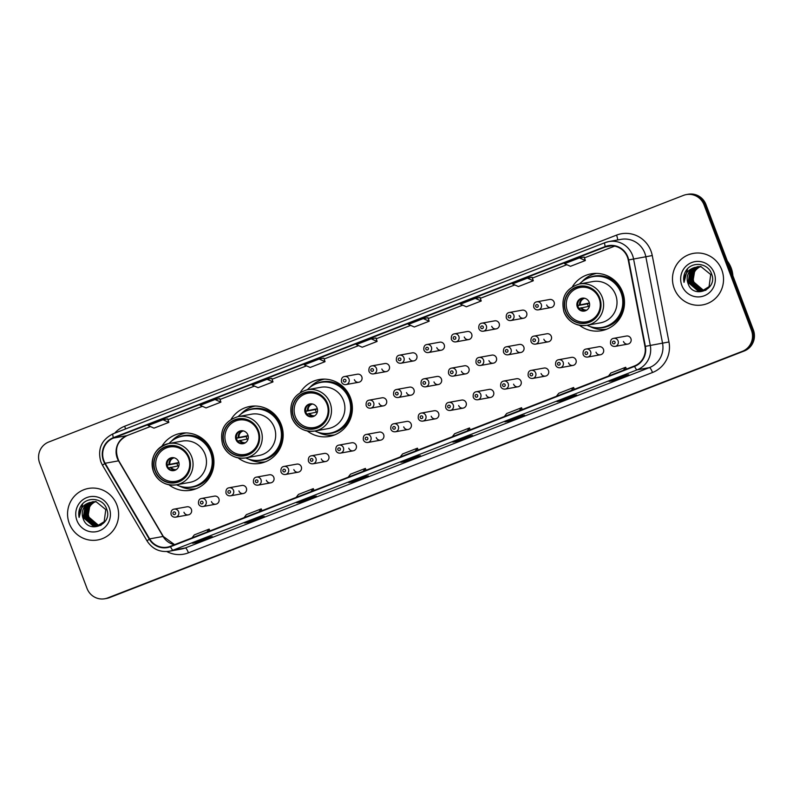 <?xml version="1.0" encoding="UTF-8"?>
<svg xmlns="http://www.w3.org/2000/svg" width="793" height="793" viewBox="0 0 793 793"><rect width="100%" height="100%" fill="white"/><g stroke="black" fill="none" stroke-linecap="round" stroke-linejoin="round"><path stroke-width="1.19" d="M579.455 325.259A28.895 28.171 -100.3 0 0 601.451 330.701A28.895 28.171 -100.3 0 0 622.584 292.052A28.895 28.171 -100.3 0 0 591.152 273.833A28.895 28.171 -100.3 0 0 572.467 286.64M604.375 329.462A28.895 28.171 -100.3 0 0 605.931 329.491M307.347 430.995A28.895 28.171 -100.3 0 0 329.343 436.437A28.895 28.171 -100.3 0 0 350.476 397.789A28.895 28.171 -100.3 0 0 319.044 379.56A28.895 28.171 -100.3 0 0 300.349 392.376M332.267 435.198A28.895 28.171 -100.3 0 0 333.823 435.218M238.128 457.888A28.895 28.171 -100.3 0 0 260.124 463.33A28.895 28.171 -100.3 0 0 281.257 424.681A28.895 28.171 -100.3 0 0 249.825 406.462A28.895 28.171 -100.3 0 0 231.13 419.269M263.048 462.091A28.895 28.171 -100.3 0 0 264.604 462.121M168.909 484.781A28.895 28.171 -100.3 0 0 190.905 490.223A28.895 28.171 -100.3 0 0 212.038 451.584A28.895 28.171 -100.3 0 0 180.606 433.355A28.895 28.171 -100.3 0 0 161.911 446.172M193.829 488.984A28.895 28.171 -100.3 0 0 195.385 489.013M211.434 501.602A4.094 3.985 -100.3 0 0 215.884 504.179A4.094 3.985 -100.3 0 0 218.868 498.718A4.094 3.985 -100.3 0 0 214.427 496.14L201.61 498.46A4.094 3.985 79.7 0 1 206.061 501.037A4.094 3.985 79.7 0 1 203.067 506.509L215.884 504.179M238.901 490.926A4.094 3.985 -100.3 0 0 243.352 493.514A4.094 3.985 -100.3 0 0 246.345 488.042A4.094 3.985 -100.3 0 0 241.895 485.465L229.078 487.784A4.094 3.985 79.7 0 1 233.529 490.361A4.094 3.985 79.7 0 1 230.535 495.833L243.352 493.514M266.369 480.261A4.094 3.985 -100.3 0 0 270.819 482.838A4.094 3.985 -100.3 0 0 273.813 477.366A4.094 3.985 -100.3 0 0 269.362 474.789L256.545 477.108A4.094 3.985 79.7 0 1 260.996 479.686A4.094 3.985 79.7 0 1 258.003 485.157L270.819 482.838M293.846 469.585A4.094 3.985 -100.3 0 0 298.287 472.162A4.094 3.985 -100.3 0 0 301.281 466.69A4.094 3.985 -100.3 0 0 296.83 464.113L284.013 466.433A4.094 3.985 79.7 0 1 288.464 469.01A4.094 3.985 79.7 0 1 285.47 474.482L298.287 472.162M321.314 458.909A4.094 3.985 -100.3 0 0 325.754 461.486A4.094 3.985 -100.3 0 0 328.748 456.025A4.094 3.985 -100.3 0 0 324.297 453.437L311.49 455.767A4.094 3.985 79.7 0 1 315.931 458.344A4.094 3.985 79.7 0 1 312.948 463.806L325.754 461.486M348.781 448.233A4.094 3.985 -100.3 0 0 353.232 450.82A4.094 3.985 -100.3 0 0 356.216 445.349A4.094 3.985 -100.3 0 0 351.775 442.772L338.958 445.091A4.094 3.985 79.7 0 1 343.399 447.668A4.094 3.985 79.7 0 1 340.415 453.14L353.232 450.82M376.249 437.567A4.094 3.985 -100.3 0 0 380.699 440.145A4.094 3.985 -100.3 0 0 383.683 434.673A4.094 3.985 -100.3 0 0 379.242 432.096L366.425 434.415A4.094 3.985 79.7 0 1 370.866 436.993A4.094 3.985 79.7 0 1 367.883 442.464L380.699 440.145M403.716 426.892A4.094 3.985 -100.3 0 0 408.167 429.469A4.094 3.985 -100.3 0 0 411.161 423.997A4.094 3.985 -100.3 0 0 406.71 421.42L393.893 423.74A4.094 3.985 79.7 0 1 398.344 426.317A4.094 3.985 79.7 0 1 395.35 431.788L408.167 429.469M431.184 416.216A4.094 3.985 -100.3 0 0 435.635 418.793A4.094 3.985 -100.3 0 0 438.628 413.322A4.094 3.985 -100.3 0 0 434.177 410.744L421.361 413.064A4.094 3.985 79.7 0 1 425.811 415.651A4.094 3.985 79.7 0 1 422.818 421.113L435.635 418.793M458.661 405.54A4.094 3.985 -100.3 0 0 463.102 408.117A4.094 3.985 -100.3 0 0 466.096 402.656A4.094 3.985 -100.3 0 0 461.645 400.078L448.828 402.398A4.094 3.985 79.7 0 1 453.279 404.975A4.094 3.985 79.7 0 1 450.285 410.447L463.102 408.117M486.129 394.864A4.094 3.985 -100.3 0 0 490.57 397.452A4.094 3.985 -100.3 0 0 493.563 391.98A4.094 3.985 -100.3 0 0 489.112 389.403L476.296 391.722A4.094 3.985 79.7 0 1 480.746 394.299A4.094 3.985 79.7 0 1 477.753 399.771L490.57 397.452M513.596 384.199A4.094 3.985 -100.3 0 0 518.047 386.776A4.094 3.985 -100.3 0 0 521.031 381.304A4.094 3.985 -100.3 0 0 516.58 378.727L503.773 381.046A4.094 3.985 79.7 0 1 508.214 383.624A4.094 3.985 79.7 0 1 505.23 389.095L518.047 386.776M541.064 373.523A4.094 3.985 -100.3 0 0 545.515 376.1A4.094 3.985 -100.3 0 0 548.498 370.628A4.094 3.985 -100.3 0 0 544.057 368.051L531.241 370.371A4.094 3.985 79.7 0 1 535.681 372.948A4.094 3.985 79.7 0 1 532.698 378.42L545.515 376.1M568.531 362.847A4.094 3.985 -100.3 0 0 572.982 365.424A4.094 3.985 -100.3 0 0 575.966 359.963A4.094 3.985 -100.3 0 0 571.525 357.375L558.708 359.705A4.094 3.985 79.7 0 1 563.159 362.282A4.094 3.985 79.7 0 1 560.165 367.744L572.982 365.424M595.999 352.171A4.094 3.985 -100.3 0 0 600.45 354.758A4.094 3.985 -100.3 0 0 603.443 349.287A4.094 3.985 -100.3 0 0 598.993 346.71L586.176 349.029A4.094 3.985 79.7 0 1 590.626 351.606A4.094 3.985 79.7 0 1 587.633 357.078L600.45 354.758M623.467 341.505A4.094 3.985 -100.3 0 0 627.917 344.083A4.094 3.985 -100.3 0 0 630.911 338.611A4.094 3.985 -100.3 0 0 626.46 336.034L613.643 338.353A4.094 3.985 79.7 0 1 618.094 340.931A4.094 3.985 79.7 0 1 615.1 346.402L627.917 344.083M183.966 512.278A4.094 3.985 -100.3 0 0 188.417 514.855A4.094 3.985 -100.3 0 0 191.4 509.384A4.094 3.985 -100.3 0 0 186.96 506.806L174.143 509.126A4.094 3.985 79.7 0 1 178.584 511.713A4.094 3.985 79.7 0 1 175.6 517.175L188.417 514.855M379.044 403.28A4.094 3.985 -100.3 0 0 383.495 405.857A4.094 3.985 -100.3 0 0 386.488 400.396A4.094 3.985 -100.3 0 0 382.038 397.808L369.221 400.138A4.094 3.985 79.7 0 1 373.672 402.715A4.094 3.985 79.7 0 1 370.678 408.177L383.495 405.857M406.512 392.604A4.094 3.985 -100.3 0 0 410.962 395.192A4.094 3.985 -100.3 0 0 413.956 389.72A4.094 3.985 -100.3 0 0 409.505 387.143L396.688 389.462A4.094 3.985 79.7 0 1 401.139 392.039A4.094 3.985 79.7 0 1 398.145 397.511L410.962 395.192M433.989 381.939A4.094 3.985 -100.3 0 0 438.43 384.516A4.094 3.985 -100.3 0 0 441.423 379.044A4.094 3.985 -100.3 0 0 436.973 376.467L424.156 378.786A4.094 3.985 79.7 0 1 428.607 381.364A4.094 3.985 79.7 0 1 425.613 386.835L438.43 384.516M461.457 371.263A4.094 3.985 -100.3 0 0 465.897 373.84A4.094 3.985 -100.3 0 0 468.891 368.368A4.094 3.985 -100.3 0 0 464.44 365.791L451.623 368.111A4.094 3.985 79.7 0 1 456.074 370.688A4.094 3.985 79.7 0 1 453.081 376.16L465.897 373.84M488.924 360.587A4.094 3.985 -100.3 0 0 493.375 363.164A4.094 3.985 -100.3 0 0 496.359 357.702A4.094 3.985 -100.3 0 0 491.918 355.115L479.101 357.435A4.094 3.985 79.7 0 1 483.542 360.022A4.094 3.985 79.7 0 1 480.558 365.484L493.375 363.164M516.392 349.911A4.094 3.985 -100.3 0 0 520.842 352.488A4.094 3.985 -100.3 0 0 523.826 347.027A4.094 3.985 -100.3 0 0 519.385 344.449L506.568 346.769A4.094 3.985 79.7 0 1 511.009 349.346A4.094 3.985 79.7 0 1 508.026 354.818L520.842 352.488M543.859 339.235A4.094 3.985 -100.3 0 0 548.31 341.823A4.094 3.985 -100.3 0 0 551.304 336.351A4.094 3.985 -100.3 0 0 546.853 333.774L534.036 336.093A4.094 3.985 79.7 0 1 538.487 338.67A4.094 3.985 79.7 0 1 535.493 344.142L548.31 341.823M354.372 379.678A4.094 3.985 -100.3 0 0 358.823 382.256A4.094 3.985 -100.3 0 0 361.816 376.784A4.094 3.985 -100.3 0 0 357.365 374.207L344.549 376.526A4.094 3.985 79.7 0 1 348.999 379.104A4.094 3.985 79.7 0 1 346.006 384.575C343.924 384.823 342.417 383.961 341.486 381.998C341.139 378.717 342.16 376.893 344.549 376.526M381.839 369.003A4.094 3.985 -100.3 0 0 386.29 371.58A4.094 3.985 -100.3 0 0 389.284 366.108A4.094 3.985 -100.3 0 0 384.833 363.531L372.016 365.851A4.094 3.985 79.7 0 1 376.467 368.428A4.094 3.985 79.7 0 1 373.473 373.899C371.392 374.147 369.885 373.285 368.953 371.322C368.606 368.041 369.627 366.217 372.016 365.851M409.317 358.327A4.094 3.985 -100.3 0 0 413.758 360.904A4.094 3.985 -100.3 0 0 416.751 355.433A4.094 3.985 -100.3 0 0 412.301 352.855L399.484 355.175A4.094 3.985 79.7 0 1 403.934 357.762A4.094 3.985 79.7 0 1 400.941 363.224C398.859 363.472 397.352 362.619 396.431 360.646C396.074 357.365 397.095 355.542 399.484 355.175M436.784 347.651A4.094 3.985 -100.3 0 0 441.225 350.228A4.094 3.985 -100.3 0 0 444.219 344.767A4.094 3.985 -100.3 0 0 439.768 342.179L426.961 344.509A4.094 3.985 79.7 0 1 431.402 347.086A4.094 3.985 79.7 0 1 428.418 352.548C426.327 352.806 424.82 351.943 423.898 349.971C423.551 346.69 424.562 344.866 426.961 344.509M464.252 336.975A4.094 3.985 -100.3 0 0 468.703 339.563A4.094 3.985 -100.3 0 0 471.686 334.091A4.094 3.985 -100.3 0 0 467.246 331.514L454.429 333.833A4.094 3.985 79.7 0 1 458.869 336.41A4.094 3.985 79.7 0 1 455.886 341.882C453.804 342.13 452.297 341.268 451.366 339.305C451.019 336.024 452.04 334.2 454.429 333.833M491.719 326.31A4.094 3.985 -100.3 0 0 496.17 328.887A4.094 3.985 -100.3 0 0 499.154 323.415A4.094 3.985 -100.3 0 0 494.713 320.838L481.896 323.157A4.094 3.985 79.7 0 1 486.337 325.735A4.094 3.985 79.7 0 1 483.353 331.206C481.272 331.454 479.765 330.592 478.833 328.629C478.486 325.348 479.507 323.524 481.896 323.157M519.187 315.634A4.094 3.985 -100.3 0 0 523.638 318.211A4.094 3.985 -100.3 0 0 526.631 312.739A4.094 3.985 -100.3 0 0 522.181 310.162L509.364 312.482A4.094 3.985 79.7 0 1 513.814 315.059A4.094 3.985 79.7 0 1 510.821 320.531C508.739 320.778 507.233 319.916 506.301 317.953C505.954 314.672 506.975 312.848 509.364 312.482M546.655 304.958A4.094 3.985 -100.3 0 0 551.105 307.535A4.094 3.985 -100.3 0 0 554.099 302.074A4.094 3.985 -100.3 0 0 549.648 299.486L536.831 301.806A4.094 3.985 79.7 0 1 541.282 304.393A4.094 3.985 79.7 0 1 538.288 309.855C536.207 310.103 534.7 309.25 533.768 307.278C533.421 303.997 534.442 302.173 536.831 301.806M185.225 432.919A28.895 28.171 -100.3 0 0 183.778 433.493M254.444 406.026A28.895 28.171 -100.3 0 0 252.997 406.591M323.663 379.123A28.895 28.171 -100.3 0 0 322.216 379.698M595.781 273.397A28.895 28.171 -100.3 0 0 594.324 273.962M104.805 598.755L106.728 598.408A16.356 15.939 -100.3 0 0 109.583 597.595L744.25 350.992A16.356 15.939 -100.3 0 0 753.35 329.918L705.978 204.564A16.356 15.939 -100.3 0 0 688.195 194.245L687.234 194.424A16.356 15.939 -100.3 0 1 705.027 204.733A16.356 15.939 -100.3 0 0 687.234 194.424L686.272 194.592A16.356 15.939 -100.3 0 0 683.417 195.405L48.75 442.008A16.356 15.939 -100.3 0 0 39.65 463.082L87.022 588.436A16.356 15.939 -100.3 0 0 107.67 597.942L742.337 351.339A16.356 15.939 -100.3 0 0 751.437 330.265L704.065 204.911A16.356 15.939 -100.3 0 0 686.272 194.592M105.766 598.576A16.356 15.939 -100.3 0 0 108.631 597.773L743.289 351.16A16.356 15.939 -100.3 0 0 752.388 330.096L705.027 204.733L752.388 330.096A16.356 15.939 -100.3 0 1 743.289 351.16L108.631 597.773A16.356 15.939 -100.3 0 1 105.766 598.576M69.288 523.449A26.169 25.515 -100.3 0 0 97.747 539.954A26.169 25.515 -100.3 0 0 116.888 504.953A26.169 25.515 -100.3 0 0 88.419 488.448A26.169 25.515 -100.3 0 0 69.288 523.449A26.169 25.515 -100.3 0 0 97.747 539.954A26.169 25.515 -100.3 0 0 116.888 504.953A26.169 25.515 -100.3 0 0 88.419 488.448A26.169 25.515 -100.3 0 0 69.288 523.449M674.199 288.394A26.169 25.515 -100.3 0 0 702.657 304.899A26.169 25.515 -100.3 0 0 721.799 269.898A26.169 25.515 -100.3 0 0 693.34 253.393A26.169 25.515 -100.3 0 0 674.199 288.394A26.169 25.515 -100.3 0 0 702.657 304.899A26.169 25.515 -100.3 0 0 721.799 269.898A26.169 25.515 -100.3 0 0 693.34 253.393A26.169 25.515 -100.3 0 0 674.199 288.394M103.824 460.535A17.446 17.01 79.7 0 1 113.528 438.063L605.396 246.94A17.446 17.01 79.7 0 1 628.244 260.005L644.967 346.432A17.446 17.01 79.7 0 1 634.43 365.979L170.366 546.298A17.446 17.01 79.7 0 1 149.649 538.893L105.132 463.271A17.446 17.01 79.7 0 1 103.824 460.535M103.427 460.683A17.882 17.436 -100.3 0 0 104.765 463.499L149.282 539.121A17.882 17.436 -100.3 0 0 170.525 546.704L634.588 366.386A17.882 17.436 -100.3 0 0 645.383 346.353L628.671 259.926A17.882 17.436 -100.3 0 0 605.237 246.534L113.369 437.657A17.882 17.436 -100.3 0 0 103.427 460.683M584.193 257.061L579.445 257.913L564.566 263.692L570.474 266.309L585.353 260.53L584.193 257.051M532.133 277.292L527.385 278.145L512.506 283.924L518.414 286.541L533.293 280.762L532.123 277.282M271.821 378.439L267.072 379.292L252.194 385.071L258.102 387.688L272.98 381.909L271.811 378.43M519.802 416.087L524.589 415.225L509.721 421.004L504.923 421.866A4.362 0.962 -111.2 0 1 504.923 421.866L519.802 416.087L504.963 421.856A4.362 0.962 -111.2 0 0 505.002 421.836M571.862 395.856L576.66 394.993L561.781 400.772L556.993 401.635L571.862 395.856M623.922 375.624L628.72 374.762L613.841 380.541L609.054 381.413L623.922 375.624L609.093 381.393A4.362 0.962 -111.2 0 1 609.054 381.413M363.62 476.781L368.408 475.909L353.529 481.688L348.742 482.56L363.62 476.781L348.781 482.55A4.362 0.962 -111.2 0 1 348.742 482.56M311.55 497.003L316.348 496.14L301.469 501.919L296.681 502.782L311.55 497.003L296.721 502.772A4.362 0.962 -111.2 0 1 296.721 502.772A4.362 0.962 -111.2 0 1 296.681 502.782M259.489 517.234L264.277 516.372L249.408 522.151L244.621 523.013L259.489 517.234L244.65 523.003A4.362 0.962 -111.2 0 1 244.621 523.013M207.429 537.466L212.217 536.593L197.348 542.382L192.55 543.245L207.429 537.466M467.741 436.319L472.529 435.446L457.66 441.225L452.862 442.097L467.741 436.319M415.681 456.55L420.468 455.678L405.59 461.457L400.802 462.329L415.681 456.55M475.324 298.376L460.446 304.155L466.353 306.772L481.222 300.993L480.062 297.514L475.324 298.376L481.222 300.993M319.133 359.06L304.264 364.839L310.162 367.456L325.041 361.677L323.881 358.198L319.133 359.06L325.041 361.677M215.012 399.523L200.133 405.302L206.041 407.919L220.91 402.14L219.75 398.661L215.012 399.523L220.91 402.14M162.952 419.755L148.073 425.534L153.981 428.151L168.85 422.372L167.69 418.892L162.952 419.755L168.85 422.372M423.264 318.598L408.385 324.387L414.293 327.003L429.162 321.224L428.002 317.745L423.264 318.598L429.162 321.224M371.193 338.829L356.325 344.608L362.223 347.225L377.101 341.446L375.941 337.977L371.193 338.829L377.101 341.446M405.59 461.457L405.263 460.594M415.701 456.54L400.842 462.319A4.362 0.962 -111.2 0 1 400.842 462.319A4.362 0.962 -111.2 0 1 400.802 462.329M457.66 441.225L457.333 440.363M197.348 542.382L197.021 541.52M249.408 522.151L249.081 521.288M301.469 501.919L301.142 501.057M353.529 481.688L353.202 480.826M613.841 380.541L613.514 379.678M561.781 400.772L561.454 399.91M509.721 421.004L509.393 420.141M267.072 379.292L272.98 381.909M527.385 278.145L533.293 280.762M579.445 257.913L585.353 260.53M415.116 451.197L417.435 448.184L402.557 453.963L400.237 456.976M417.435 448.184L418.198 449.998M363.055 471.429L365.375 468.415L350.496 474.194L348.177 477.208M365.375 468.415L366.138 470.229M310.995 491.66L313.304 488.647L298.436 494.426L296.116 497.439M313.304 488.647L314.078 490.461M258.934 511.891L261.244 508.878L246.375 514.657L244.056 517.67M261.244 508.878L262.017 510.692M206.864 532.113L209.183 529.109L194.305 534.888L191.995 537.892M209.183 529.109L209.947 530.923M467.176 430.966L469.496 427.952L454.617 433.741L452.307 436.745M469.496 427.952L470.259 429.766M519.237 410.734L521.556 407.731L506.687 413.51L504.368 416.523M521.556 407.731L522.319 409.545M571.307 390.513L573.617 387.499L558.748 393.278L556.428 396.292M573.617 387.499L574.39 389.313M623.367 370.281L625.687 367.268L610.808 373.047L608.489 376.06M625.687 367.268L626.45 369.082M99.462 525.303L97.935 525.144L88.766 517.304C86.883 510.028 89.272 504.725 95.913 501.374M99.601 525.244L98.233 525.085L89.064 517.254A12.321 12.014 -100.3 0 1 95.19 501.691M100.711 525.343L99.799 525.442M98.887 525.521L96.736 525.362L87.567 517.522L89.599 505.329L94.565 501.652M101.008 525.293L100.404 525.382M99.026 525.472L97.043 525.303L87.864 517.472L89.896 505.28L94.714 501.662M99.512 525.561L98.6 525.66M98.302 525.709L95.547 525.571L86.368 517.74L88.4 505.547L93.941 501.662M99.809 525.511L99.204 525.6M98.451 525.67L95.844 525.521L86.665 517.69L88.697 505.498L94.099 501.652M97.708 525.868L94.347 525.789L85.168 517.958L87.2 505.765L93.336 501.691M97.856 525.838L94.645 525.739L85.466 517.898L87.508 505.716L93.485 501.682M89.926 502.465A12.321 12.014 -100.3 0 0 83.077 518.335C87.973 534.869 113.25 524.599 106.678 509.086C103.298 497.746 86.586 496.031 80.856 506.132C78.844 509.661 78.269 513.428 79.122 517.423C79.072 509.73 82.67 504.744 89.926 502.465L96.221 501.81L105.786 509.572L104.161 521.685L97.113 525.997L93.148 526.007L83.969 518.176L86.011 505.984L92.722 501.751M97.113 525.997L93.445 525.957L84.276 518.116L86.308 505.934L92.88 501.731M83.077 518.335L85.109 506.142L92.275 501.82M76.921 520.476A17.773 17.327 -100.3 0 0 99.363 530.814A17.773 17.327 -100.3 0 0 109.256 507.916A17.773 17.327 -100.3 0 0 86.804 497.578A17.773 17.327 -100.3 0 0 76.921 520.476M79.122 517.423L82.71 503.793M176.442 484.81A25.792 25.138 -100.3 0 0 191.668 486.932L192.273 486.823A25.792 25.138 -100.3 0 0 211.126 452.327A25.792 25.138 -100.3 0 0 183.074 436.071L182.479 436.18A25.792 25.138 -100.3 0 0 168.968 443.495M191.668 486.932A25.792 25.138 -100.3 0 0 210.532 452.436A25.792 25.138 -100.3 0 0 182.479 436.18M205.09 454.33A20.995 20.459 -100.3 0 0 182.261 441.096L168.84 443.525A20.995 20.459 79.7 0 1 191.668 456.758A20.995 20.459 79.7 0 1 176.324 484.83A20.995 20.459 79.7 0 1 153.495 471.597A20.995 20.459 79.7 0 1 168.84 443.525C155.15 447.906 150.016 457.264 153.436 471.597C158.025 481.579 165.648 485.99 176.324 484.83L189.735 482.402A20.995 20.459 -100.3 0 0 205.09 454.33M155.24 470.814A18.536 18.07 -100.3 0 0 175.402 482.501A18.536 18.07 -100.3 0 0 188.962 457.71A18.536 18.07 -100.3 0 0 168.8 446.023A18.536 18.07 -100.3 0 0 155.24 470.814M156.836 470.318A17.446 17.01 79.7 0 1 169.593 446.984A17.446 17.01 79.7 0 1 188.565 457.987A17.446 17.01 79.7 0 1 175.808 481.321A17.446 17.01 79.7 0 1 156.836 470.318M166.748 466.462A6.542 6.374 -100.3 0 0 173.865 470.596A6.542 6.374 -100.3 0 0 178.653 461.843A6.542 6.374 -100.3 0 0 171.536 457.72A6.542 6.374 -100.3 0 0 166.748 466.462M171.962 457.65A6.542 6.374 -100.3 0 0 174.282 470.507M196.188 488.706A28.35 27.636 79.7 0 1 179.377 486.01M171.288 441.344A28.35 27.636 79.7 0 1 186.087 432.919M178.891 462.626L177.027 463.35A8.723 8.505 -100.3 0 0 177.91 465.937M177.027 463.35L167.264 465.124M167.016 464.956L178.861 462.497M178.901 465.749L168.175 468.019M245.661 457.918A25.792 25.138 -100.3 0 0 260.887 460.029L261.492 459.92A25.792 25.138 -100.3 0 0 280.345 425.435A25.792 25.138 -100.3 0 0 252.293 409.168L251.698 409.277A25.792 25.138 -100.3 0 0 238.178 416.603M260.887 460.029A25.792 25.138 -100.3 0 0 279.741 425.544A25.792 25.138 -100.3 0 0 251.698 409.277M238.059 416.622C224.369 421.014 219.235 430.371 222.655 444.695C227.244 454.686 234.867 459.097 245.543 457.938L258.954 455.509A20.995 20.459 -100.3 0 0 274.309 427.437A20.995 20.459 -100.3 0 0 251.47 414.194L238.059 416.622A20.995 20.459 79.7 0 1 260.887 429.865A20.995 20.459 79.7 0 1 245.543 457.938A20.995 20.459 79.7 0 1 222.714 444.695M224.459 443.921A18.536 18.07 -100.3 0 0 244.621 455.608A18.536 18.07 -100.3 0 0 258.181 430.817A18.536 18.07 -100.3 0 0 238.019 419.13A18.536 18.07 -100.3 0 0 224.459 443.921M226.055 443.426A17.446 17.01 79.7 0 1 238.812 420.092A17.446 17.01 79.7 0 1 257.784 431.095A17.446 17.01 79.7 0 1 245.027 454.429A17.446 17.01 79.7 0 1 226.055 443.426M235.967 439.57A6.542 6.374 -100.3 0 0 243.084 443.693A6.542 6.374 -100.3 0 0 247.872 434.951A6.542 6.374 -100.3 0 0 240.755 430.817A6.542 6.374 -100.3 0 0 235.967 439.57M241.171 430.758A6.542 6.374 -100.3 0 0 243.501 443.604M265.407 461.813A28.35 27.636 79.7 0 1 248.586 459.117M240.507 414.452A28.35 27.636 79.7 0 1 255.306 406.026M248.11 435.734L246.246 436.457A8.723 8.505 -100.3 0 0 247.129 439.035M246.246 436.457L236.483 438.232M236.235 438.063L248.08 435.595M248.12 438.856L237.394 441.116M314.88 431.015A25.792 25.138 -100.3 0 0 330.106 433.137L330.701 433.028A25.792 25.138 -100.3 0 0 349.564 398.542A25.792 25.138 -100.3 0 0 321.512 382.276L320.917 382.385A25.792 25.138 -100.3 0 0 307.397 389.71M330.106 433.137A25.792 25.138 -100.3 0 0 348.96 398.651A25.792 25.138 -100.3 0 0 320.917 382.385M307.278 389.73C293.588 394.111 288.454 403.468 291.874 417.802C296.463 427.784 304.086 432.195 314.762 431.035L328.173 428.607A20.995 20.459 -100.3 0 0 343.518 400.534A20.995 20.459 -100.3 0 0 320.689 387.301L307.278 389.73A20.995 20.459 79.7 0 1 330.106 402.963A20.995 20.459 79.7 0 1 314.762 431.035A20.995 20.459 79.7 0 1 291.933 417.802M293.678 417.019A18.536 18.07 -100.3 0 0 313.84 428.716A18.536 18.07 -100.3 0 0 327.4 403.924A18.536 18.07 -100.3 0 0 307.238 392.228A18.536 18.07 -100.3 0 0 293.678 417.019M295.274 416.523A17.446 17.01 79.7 0 1 308.031 393.199A17.446 17.01 79.7 0 1 327.003 404.202A17.446 17.01 79.7 0 1 314.246 427.526A17.446 17.01 79.7 0 1 295.274 416.523M305.186 412.677A6.542 6.374 -100.3 0 0 312.303 416.801A6.542 6.374 -100.3 0 0 317.091 408.048A6.542 6.374 -100.3 0 0 309.974 403.924A6.542 6.374 -100.3 0 0 305.186 412.677M310.39 403.865A6.542 6.374 -100.3 0 0 312.72 416.712M334.626 434.921A28.35 27.636 79.7 0 1 317.805 432.225M309.716 387.559A28.35 27.636 79.7 0 1 324.525 379.133M317.329 408.841L315.465 409.565A8.723 8.505 -100.3 0 0 316.348 412.142M315.465 409.565L305.701 411.329M305.454 411.161L317.299 408.702M317.339 411.964L306.613 414.224M586.989 325.289A25.792 25.138 -100.3 0 0 602.214 327.4L602.819 327.291A25.792 25.138 -100.3 0 0 621.672 292.805A25.792 25.138 -100.3 0 0 593.63 276.539L593.025 276.648A25.792 25.138 -100.3 0 0 579.514 283.973M602.214 327.4A25.792 25.138 -100.3 0 0 621.078 292.914A25.792 25.138 -100.3 0 0 593.025 276.648M579.386 283.993C565.696 288.384 560.562 297.742 563.982 312.065C568.571 322.047 576.204 326.468 586.87 325.308L600.281 322.88A20.995 20.459 -100.3 0 0 615.636 294.808A20.995 20.459 -100.3 0 0 592.807 281.565L579.386 283.993A20.995 20.459 79.7 0 1 602.224 297.236A20.995 20.459 79.7 0 1 586.87 325.308A20.995 20.459 79.7 0 1 564.041 312.065M565.796 311.292A18.536 18.07 -100.3 0 0 585.958 322.979A18.536 18.07 -100.3 0 0 599.508 298.188A18.536 18.07 -100.3 0 0 579.346 286.501A18.536 18.07 -100.3 0 0 565.796 311.292M567.382 310.797A17.446 17.01 79.7 0 1 580.139 287.462A17.446 17.01 79.7 0 1 599.121 298.465A17.446 17.01 79.7 0 1 586.354 321.799A17.446 17.01 79.7 0 1 567.382 310.797M577.304 306.941A6.542 6.374 -100.3 0 0 584.411 311.064A6.542 6.374 -100.3 0 0 589.199 302.321A6.542 6.374 -100.3 0 0 582.082 298.188A6.542 6.374 -100.3 0 0 577.304 306.941M582.508 298.128A6.542 6.374 -100.3 0 0 578.137 306.792A6.542 6.374 -100.3 0 0 584.837 310.975M606.734 329.184A28.35 27.636 79.7 0 1 589.923 326.488M581.834 281.822A28.35 27.636 79.7 0 1 596.633 273.397M589.447 303.104L587.573 303.828A8.723 8.505 -100.3 0 0 588.456 306.405M587.573 303.828L577.81 305.602M577.572 305.434L589.407 302.966M589.457 306.227L578.721 308.487M732.901 275.805A27.259 26.575 -100.3 0 0 731.176 267.994A27.259 26.575 -100.3 0 0 727.31 261.016M704.372 290.248L702.856 290.089L693.677 282.258C691.793 274.983 694.182 269.67 700.834 266.329M704.521 290.188L703.153 290.04L693.974 282.199A12.321 12.014 -100.3 0 1 700.11 266.636M703.797 290.476L701.656 290.307L692.477 282.477L694.509 270.284L699.476 266.607M705.919 290.238L705.324 290.337M703.946 290.426L701.954 290.258L692.775 282.417L694.817 270.225L699.634 266.607M704.422 290.516L703.51 290.605M703.213 290.664L700.457 290.525L691.278 282.695L693.32 270.502L698.861 266.607M704.719 290.456L704.125 290.545M703.361 290.615L700.754 290.476L691.585 282.635L693.617 270.443L699.01 266.607M702.925 290.763L699.555 290.684L690.386 282.853L692.418 270.661L698.395 266.626M702.628 290.823L699.257 290.744L690.088 282.903L692.12 270.72L698.246 266.636M694.846 267.41A12.321 12.014 -100.3 0 0 687.987 283.289C692.894 299.813 718.161 289.544 711.599 274.031C708.208 262.701 691.496 260.986 685.767 271.087C683.754 274.616 683.179 278.373 684.032 282.377C683.982 274.685 687.59 269.699 694.846 267.41L701.131 266.755L710.706 274.527L709.071 286.64L702.033 290.942L698.058 290.962L688.889 283.121L690.921 270.938L697.642 266.706M702.033 290.942L698.355 290.902L689.186 283.071L691.218 270.879L697.79 266.686M687.987 283.289L690.019 271.097L697.186 266.775M681.831 285.43A17.773 17.327 -100.3 0 0 704.273 295.769A17.773 17.327 -100.3 0 0 714.166 272.871A17.773 17.327 -100.3 0 0 691.724 262.533A17.773 17.327 -100.3 0 0 681.831 285.43M684.032 282.377L687.62 268.738M109.583 597.595L107.67 597.942M705.978 204.564L704.065 204.911M753.35 329.918L751.437 330.265M744.25 350.992L742.337 351.339M113.528 438.063L126.939 435.635A17.446 17.01 -100.3 0 0 118.544 460.842L163.071 536.465A17.446 17.01 -100.3 0 0 174.539 544.682M114.658 433.176A27.259 26.575 79.7 0 1 124.67 426.238L616.538 235.124A5.452 1.199 -111.2 0 1 617.569 239.992M616.538 235.124A27.259 26.575 79.7 0 1 650.954 250.965A27.259 26.575 79.7 0 1 652.252 255.534L668.965 341.961A27.259 26.575 79.7 0 1 652.51 372.502L188.447 552.83A27.259 26.575 79.7 0 1 166.808 551.541M628.671 259.926L645.839 256.763A21.807 21.262 -100.3 0 0 644.798 253.106A21.807 21.262 -100.3 0 0 621.078 239.357L608.816 241.578A21.807 21.262 79.7 0 1 633.577 258.984L650.29 345.411A21.807 21.262 79.7 0 1 637.126 369.845L173.062 550.164A5.452 1.199 -111.2 0 1 170.525 546.704M604.91 242.688L113.131 433.781A5.452 1.199 68.8 0 0 113.092 433.791C101.445 439.699 97.361 449.056 100.86 461.863L102.495 465.273L104.765 463.499M634.588 366.386A5.452 1.199 68.8 0 0 637.126 369.845L649.388 367.625A21.807 21.262 -100.3 0 0 662.551 343.191L645.839 256.763L652.252 255.534M645.383 346.353L668.965 341.961M102.495 465.273L147.012 540.895L149.282 539.121M188.447 552.83A5.452 1.199 -111.2 0 0 185.324 547.943L173.062 550.164A21.807 21.262 79.7 0 1 169.246 551.244L181.508 549.024A21.807 21.262 -100.3 0 0 185.324 547.943L649.388 367.625A5.452 1.199 -111.2 0 1 652.51 372.502M605 242.658A21.807 21.262 79.7 0 1 608.816 241.578L604.95 242.668A5.452 1.199 -111.2 0 1 605 242.658M605.237 246.534A5.452 1.199 -111.2 0 1 604.95 242.668L113.092 433.791A5.452 1.199 68.8 0 0 113.369 437.657M124.67 426.238A5.452 1.199 -111.2 0 1 125.512 428.963M605.396 246.94L611.601 245.81M614.634 246.127L584.461 257.854L614.654 246.137M566.846 264.703L532.39 278.085L566.856 264.703M480.34 298.327L514.796 284.935L480.33 298.317M462.716 305.156L428.27 318.548L462.735 305.166M410.655 325.388L376.209 338.78L410.665 325.398M358.595 345.619L324.149 359.001M306.534 365.851L272.088 379.232L306.544 365.851M254.474 386.082L220.018 399.464L254.484 386.082M202.403 406.303L167.957 419.695L202.423 406.313M150.343 426.535L126.939 435.635A9.813 2.151 -111.2 0 0 127.029 435.605A9.813 2.151 -111.2 0 0 127.108 435.565M105.132 463.271L118.544 460.842A9.813 0.773 149.5 0 1 118.821 460.872L163.338 536.494A9.813 0.773 149.5 0 0 163.071 536.465L149.649 538.893M189.21 457.62A18.814 18.338 -100.3 0 0 165.459 446.677A18.814 18.338 -100.3 0 0 154.992 470.913A18.814 18.338 -100.3 0 0 178.742 481.847A18.814 18.338 -100.3 0 0 189.21 457.62M185.185 487.229A26.139 25.485 -100.3 0 0 212.088 452.149A26.139 25.485 -100.3 0 0 176.294 438.172M169.028 464.341A6.324 6.166 79.7 0 1 173.33 457.65M169.752 464.143A5.997 5.848 79.7 0 1 174.163 457.809M175.57 470.021A6.324 6.166 79.7 0 1 170.188 467.394M176.304 469.585A5.997 5.848 79.7 0 1 170.911 467.206M258.429 430.718A18.814 18.338 -100.3 0 0 234.678 419.784A18.814 18.338 -100.3 0 0 224.211 444.011A18.814 18.338 -100.3 0 0 247.961 454.944A18.814 18.338 -100.3 0 0 258.429 430.718M254.404 460.336A26.139 25.485 -100.3 0 0 281.307 425.256A26.139 25.485 -100.3 0 0 245.513 411.27M238.247 437.439A6.324 6.166 79.7 0 1 242.549 430.758M238.971 437.25A5.997 5.848 79.7 0 1 243.382 430.906M244.789 443.128A6.324 6.166 79.7 0 1 239.407 440.502M245.523 442.692A5.997 5.848 79.7 0 1 240.12 440.303M327.648 403.825A18.814 18.338 -100.3 0 0 303.897 392.892A18.814 18.338 -100.3 0 0 293.43 417.118A18.814 18.338 -100.3 0 0 317.18 428.051A18.814 18.338 -100.3 0 0 327.648 403.825M323.613 433.434A26.139 25.485 -100.3 0 0 350.516 398.364A26.139 25.485 -100.3 0 0 314.732 384.377M307.466 410.546A6.324 6.166 79.7 0 1 311.768 403.865M308.19 410.348A5.997 5.848 79.7 0 1 312.601 404.014M314.008 416.226A6.324 6.166 79.7 0 1 308.626 413.609M314.732 415.8A5.997 5.848 79.7 0 1 309.339 413.411M599.756 298.089A18.814 18.338 -100.3 0 0 576.005 287.155A18.814 18.338 -100.3 0 0 565.548 311.381A18.814 18.338 -100.3 0 0 589.298 322.315A18.814 18.338 -100.3 0 0 599.756 298.089M595.731 327.707A26.139 25.485 -100.3 0 0 622.634 292.627A26.139 25.485 -100.3 0 0 586.85 278.64M579.584 304.809A6.324 6.166 79.7 0 1 583.886 298.128M580.298 304.621A5.997 5.848 79.7 0 1 584.719 298.277M586.116 310.499A6.324 6.166 79.7 0 1 580.734 307.872M586.85 310.063A5.997 5.848 79.7 0 1 581.457 307.674M343.438 381.136A1.368 1.328 -100.3 0 0 345.163 381.929A1.368 1.328 -100.3 0 0 345.917 380.174A1.368 1.328 -100.3 0 0 344.202 379.381A1.368 1.328 -100.3 0 0 343.438 381.136M370.906 370.47A1.368 1.328 -100.3 0 0 372.631 371.263A1.368 1.328 -100.3 0 0 373.384 369.498A1.368 1.328 -100.3 0 0 371.669 368.715A1.368 1.328 -100.3 0 0 370.906 370.47M398.373 359.794A1.368 1.328 -100.3 0 0 400.098 360.587A1.368 1.328 -100.3 0 0 400.861 358.832A1.368 1.328 -100.3 0 0 399.137 358.039A1.368 1.328 -100.3 0 0 398.373 359.794M425.851 349.118A1.368 1.328 -100.3 0 0 427.566 349.911A1.368 1.328 -100.3 0 0 428.329 348.157A1.368 1.328 -100.3 0 0 426.604 347.364A1.368 1.328 -100.3 0 0 425.851 349.118M453.318 338.442A1.368 1.328 -100.3 0 0 455.033 339.235A1.368 1.328 -100.3 0 0 455.797 337.481A1.368 1.328 -100.3 0 0 454.072 336.688A1.368 1.328 -100.3 0 0 453.318 338.442M480.786 327.777A1.368 1.328 -100.3 0 0 482.501 328.56A1.368 1.328 -100.3 0 0 483.264 326.805A1.368 1.328 -100.3 0 0 481.539 326.012A1.368 1.328 -100.3 0 0 480.786 327.777M508.254 317.101A1.368 1.328 -100.3 0 0 509.978 317.894A1.368 1.328 -100.3 0 0 510.732 316.139A1.368 1.328 -100.3 0 0 509.017 315.346A1.368 1.328 -100.3 0 0 508.254 317.101M535.721 306.425A1.368 1.328 -100.3 0 0 537.446 307.218A1.368 1.328 -100.3 0 0 538.199 305.464A1.368 1.328 -100.3 0 0 536.484 304.671A1.368 1.328 -100.3 0 0 535.721 306.425M370.589 403.786A1.368 1.328 -100.3 0 0 368.874 402.993A1.368 1.328 -100.3 0 0 368.111 404.747A1.368 1.328 -100.3 0 0 369.835 405.54A1.368 1.328 -100.3 0 0 370.589 403.786M398.056 393.11A1.368 1.328 -100.3 0 0 396.341 392.317A1.368 1.328 -100.3 0 0 395.578 394.071A1.368 1.328 -100.3 0 0 397.303 394.864A1.368 1.328 -100.3 0 0 398.056 393.11M425.524 382.434A1.368 1.328 -100.3 0 0 423.809 381.641A1.368 1.328 -100.3 0 0 423.046 383.396A1.368 1.328 -100.3 0 0 424.77 384.189A1.368 1.328 -100.3 0 0 425.524 382.434M453.001 371.768A1.368 1.328 -100.3 0 0 451.276 370.975A1.368 1.328 -100.3 0 0 450.523 372.73A1.368 1.328 -100.3 0 0 452.238 373.523A1.368 1.328 -100.3 0 0 453.001 371.768M480.469 361.093A1.368 1.328 -100.3 0 0 478.744 360.3A1.368 1.328 -100.3 0 0 477.991 362.054A1.368 1.328 -100.3 0 0 479.706 362.847A1.368 1.328 -100.3 0 0 480.469 361.093M507.936 350.417A1.368 1.328 -100.3 0 0 506.212 349.624A1.368 1.328 -100.3 0 0 505.458 351.378A1.368 1.328 -100.3 0 0 507.173 352.171A1.368 1.328 -100.3 0 0 507.936 350.417M535.404 339.741A1.368 1.328 -100.3 0 0 533.679 338.948A1.368 1.328 -100.3 0 0 532.926 340.703A1.368 1.328 -100.3 0 0 534.651 341.496A1.368 1.328 -100.3 0 0 535.404 339.741M175.511 512.784A1.368 1.328 -100.3 0 0 173.786 511.991A1.368 1.328 -100.3 0 0 173.033 513.745A1.368 1.328 -100.3 0 0 174.747 514.538A1.368 1.328 -100.3 0 0 175.511 512.784M202.978 502.108A1.368 1.328 -100.3 0 0 201.253 501.315A1.368 1.328 -100.3 0 0 200.5 503.069A1.368 1.328 -100.3 0 0 202.225 503.862A1.368 1.328 -100.3 0 0 202.978 502.108M230.446 491.432A1.368 1.328 -100.3 0 0 228.731 490.639A1.368 1.328 -100.3 0 0 227.968 492.394A1.368 1.328 -100.3 0 0 229.692 493.187A1.368 1.328 -100.3 0 0 230.446 491.432M257.913 480.756A1.368 1.328 -100.3 0 0 256.198 479.963A1.368 1.328 -100.3 0 0 255.435 481.728A1.368 1.328 -100.3 0 0 257.16 482.521A1.368 1.328 -100.3 0 0 257.913 480.756M285.391 470.09A1.368 1.328 -100.3 0 0 283.666 469.297A1.368 1.328 -100.3 0 0 282.903 471.052A1.368 1.328 -100.3 0 0 284.628 471.845A1.368 1.328 -100.3 0 0 285.391 470.09M312.858 459.415A1.368 1.328 -100.3 0 0 311.134 458.622A1.368 1.328 -100.3 0 0 310.38 460.376A1.368 1.328 -100.3 0 0 312.095 461.169A1.368 1.328 -100.3 0 0 312.858 459.415M340.326 448.739A1.368 1.328 -100.3 0 0 338.601 447.946A1.368 1.328 -100.3 0 0 337.848 449.7A1.368 1.328 -100.3 0 0 339.563 450.493A1.368 1.328 -100.3 0 0 340.326 448.739M367.793 438.063A1.368 1.328 -100.3 0 0 366.069 437.27A1.368 1.328 -100.3 0 0 365.315 439.025A1.368 1.328 -100.3 0 0 367.03 439.818A1.368 1.328 -100.3 0 0 367.793 438.063M395.261 427.397A1.368 1.328 -100.3 0 0 393.546 426.604A1.368 1.328 -100.3 0 0 392.783 428.359A1.368 1.328 -100.3 0 0 394.508 429.152A1.368 1.328 -100.3 0 0 395.261 427.397M422.728 416.721A1.368 1.328 -100.3 0 0 421.014 415.928A1.368 1.328 -100.3 0 0 420.25 417.683A1.368 1.328 -100.3 0 0 421.975 418.476A1.368 1.328 -100.3 0 0 422.728 416.721M450.196 406.046A1.368 1.328 -100.3 0 0 448.481 405.253A1.368 1.328 -100.3 0 0 447.718 407.007A1.368 1.328 -100.3 0 0 449.443 407.8A1.368 1.328 -100.3 0 0 450.196 406.046M477.673 395.37A1.368 1.328 -100.3 0 0 475.949 394.577A1.368 1.328 -100.3 0 0 475.185 396.331A1.368 1.328 -100.3 0 0 476.91 397.124A1.368 1.328 -100.3 0 0 477.673 395.37M505.141 384.694A1.368 1.328 -100.3 0 0 503.416 383.901A1.368 1.328 -100.3 0 0 502.663 385.666A1.368 1.328 -100.3 0 0 504.378 386.459A1.368 1.328 -100.3 0 0 505.141 384.694M532.609 374.028A1.368 1.328 -100.3 0 0 530.884 373.235A1.368 1.328 -100.3 0 0 530.13 374.99A1.368 1.328 -100.3 0 0 531.845 375.783A1.368 1.328 -100.3 0 0 532.609 374.028M560.076 363.353A1.368 1.328 -100.3 0 0 558.351 362.56A1.368 1.328 -100.3 0 0 557.598 364.314A1.368 1.328 -100.3 0 0 559.323 365.107A1.368 1.328 -100.3 0 0 560.076 363.353M587.544 352.677A1.368 1.328 -100.3 0 0 585.829 351.884A1.368 1.328 -100.3 0 0 585.065 353.638A1.368 1.328 -100.3 0 0 586.79 354.431A1.368 1.328 -100.3 0 0 587.544 352.677M615.011 342.001A1.368 1.328 -100.3 0 0 613.296 341.208A1.368 1.328 -100.3 0 0 612.533 342.963A1.368 1.328 -100.3 0 0 614.258 343.756A1.368 1.328 -100.3 0 0 615.011 342.001M147.012 540.895C152.335 549.024 159.75 552.473 169.246 551.244M163.338 536.494L174.599 544.652M118.821 460.872C114.053 449.552 116.789 441.126 127.029 435.605L150.353 426.545M358.605 345.629L324.149 359.011M207.449 537.466L192.59 543.235M467.761 436.319L452.902 442.088M571.882 395.856L557.033 401.625M169.593 446.984L175.005 446.003M175.808 481.321L181.22 480.34M238.812 420.092L244.224 419.11M245.027 454.429L250.439 453.447M308.031 393.199L313.443 392.218M314.246 427.526L319.658 426.555M580.139 287.462L585.551 286.481M586.354 321.799L591.766 320.818M358.823 382.256L346.006 384.575M386.29 371.58L373.473 373.899M413.758 360.904L400.941 363.224M441.225 350.228L428.418 352.548M468.703 339.563L455.886 341.882M496.17 328.887L483.353 331.206M523.638 318.211L510.821 320.531M551.105 307.535L538.288 309.855M369.221 400.138C366.832 400.495 365.811 402.319 366.158 405.6C366.971 407.503 368.477 408.365 370.678 408.177M396.688 389.462C394.299 389.829 393.278 391.653 393.625 394.934C394.438 396.827 395.945 397.689 398.145 397.511M424.156 378.786C421.767 379.153 420.746 380.977 421.103 384.258C421.906 386.151 423.412 387.014 425.613 386.835M451.623 368.111C449.234 368.477 448.214 370.301 448.57 373.582C449.373 375.486 450.88 376.338 453.081 376.16M479.101 357.435C476.712 357.802 475.691 359.625 476.038 362.907C476.851 364.81 478.357 365.662 480.558 365.484M506.568 346.769C504.179 347.126 503.159 348.95 503.505 352.231C504.318 354.134 505.825 354.996 508.026 354.818M534.036 336.093C531.647 336.46 530.626 338.284 530.973 341.565C531.786 343.458 533.293 344.321 535.493 344.142M174.143 509.126C171.754 509.493 170.733 511.316 171.08 514.598C171.893 516.501 173.399 517.353 175.6 517.175M201.61 498.46C199.221 498.817 198.2 500.641 198.547 503.922C199.36 505.825 200.867 506.687 203.067 506.509M229.078 487.784C226.689 488.151 225.668 489.975 226.015 493.256C226.828 495.149 228.334 496.012 230.535 495.833M256.545 477.108C254.156 477.475 253.136 479.299 253.482 482.58C254.295 484.473 255.802 485.336 258.003 485.157M284.013 466.433C281.624 466.799 280.603 468.623 280.96 471.904C281.763 473.808 283.27 474.66 285.47 474.482M311.49 455.767C309.092 456.124 308.08 457.948 308.427 461.229C309.24 463.132 310.737 463.994 312.948 463.806M338.958 445.091C336.569 445.458 335.548 447.272 335.895 450.563C336.708 452.456 338.214 453.318 340.415 453.14M366.425 434.415C364.037 434.782 363.016 436.606 363.363 439.887C364.175 441.78 365.682 442.643 367.883 442.464M393.893 423.74C391.504 424.106 390.483 425.93 390.83 429.211C391.643 431.114 393.15 431.967 395.35 431.788M421.361 413.064C418.972 413.431 417.951 415.254 418.298 418.535C419.11 420.439 420.617 421.291 422.818 421.113M448.828 402.398C446.439 402.755 445.418 404.579 445.765 407.86C446.578 409.763 448.085 410.625 450.285 410.447M476.296 391.722C473.907 392.089 472.886 393.913 473.243 397.194C474.045 399.087 475.552 399.95 477.753 399.771M503.773 381.046C501.384 381.413 500.363 383.237 500.71 386.518C501.523 388.411 503.03 389.274 505.23 389.095M531.241 370.371C528.852 370.737 527.831 372.561 528.178 375.842C528.99 377.746 530.497 378.598 532.698 378.42M558.708 359.705C556.319 360.062 555.298 361.886 555.645 365.167C556.458 367.07 557.965 367.932 560.165 367.744M586.176 349.029C583.787 349.396 582.766 351.21 583.113 354.501C583.926 356.394 585.432 357.256 587.633 357.078M613.643 338.353C611.254 338.72 610.233 340.544 610.58 343.825C611.393 345.718 612.9 346.581 615.1 346.402"/></g></svg>
